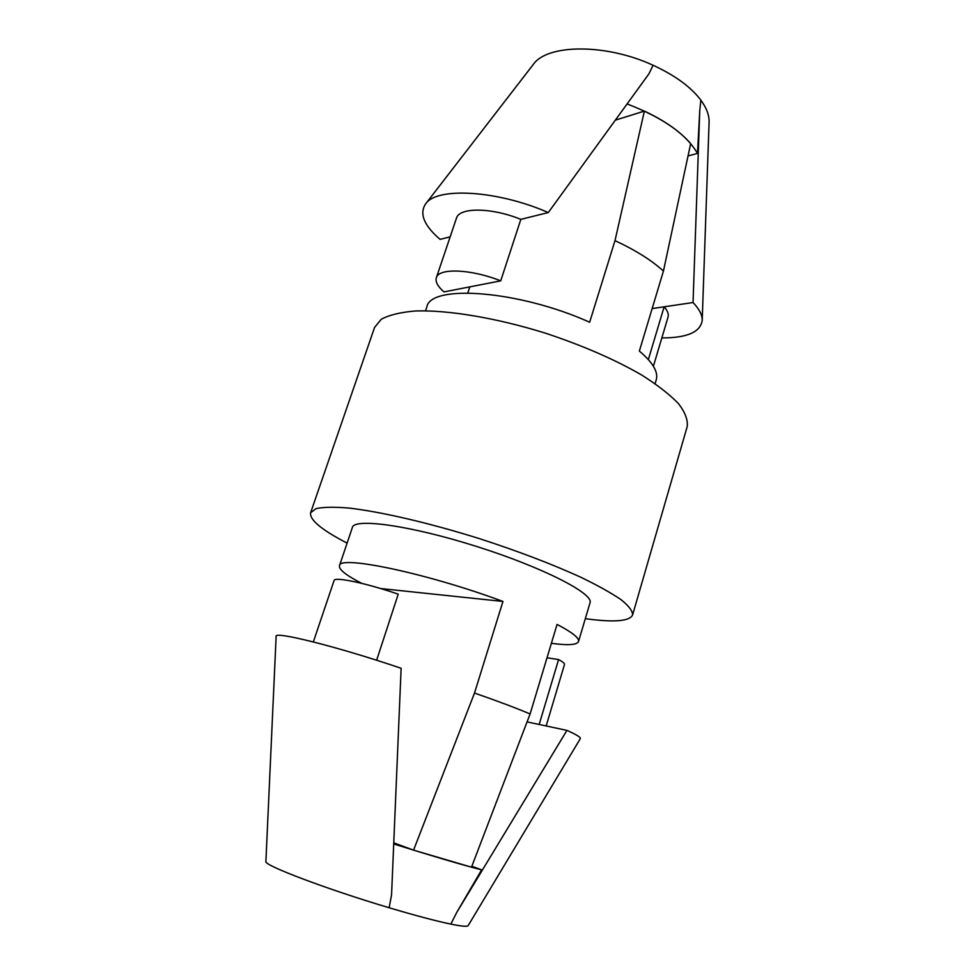 <?xml version="1.0" encoding="UTF-8"?>
<svg xmlns="http://www.w3.org/2000/svg" width="975" height="975" viewBox="0 0 975 975"><rect width="100%" height="100%" fill="white"/><g stroke="black" fill="none" stroke-linecap="round" stroke-linejoin="round"><path stroke-width="1.46" d="M436.349 277.753C438.616 267.784 471.047 268.99 500.723 280.849L443.954 291.903C437.726 286.455 435.191 281.726 436.349 277.753L456.446 218.229C459.103 207.163 491.546 207.358 520.845 219.363L548.303 212.55C497.104 190.125 436.459 186.847 425.563 203.982C419.177 213.72 424.015 225.517 440.054 239.375L450.158 236.876M548.303 212.55L648.96 73.795L653.092 65.276C605.78 43.314 546.999 44.009 533.215 64.545L425.563 203.982M661.842 337.911C687.07 337.935 700.525 332.097 702.207 320.409C702.378 315.096 699.319 309.136 693.042 302.53L699.757 110.577L700.854 100.132L700.16 99.218C690.385 86.738 675.212 75.66 654.627 65.983L653.092 65.276M702.207 320.409L709.093 122.18C709.325 115.306 706.57 107.969 700.854 100.132M627.096 103.935C662.854 117.695 686.315 134.197 697.491 153.428L699.757 110.577M425.551 310.818L426.831 307.027C430.353 283.957 519.163 290.392 589.656 322.237L614.993 240.642L644.39 111.089C664.962 120.79 680.379 131.649 690.666 143.642L663.439 271.074C651.775 260.386 635.615 250.246 614.993 240.642M653.396 366.234L668.033 317.119C668.887 314.145 667.595 310.708 664.133 306.808L652.153 308.575M693.042 302.53L664.133 306.808L648.351 359.568M500.723 280.849L520.845 219.363M697.491 153.428L688.045 155.939M615.335 120.157L644.39 111.089M467.793 292.951L469.804 286.869M655.115 383.638L656.248 379.811C658.478 372.036 652.848 362.456 639.356 351.073L663.439 271.074M547.024 657.784L558.59 659.539C562.794 661.83 564.757 663.5 564.476 664.523L546.171 725.973M558.59 659.539L539.163 724.474L566.938 730.397C576.542 734.687 581.003 737.429 580.32 738.648L468.146 925.641C467.403 926.811 461.638 926.299 450.84 924.105L456.739 912.417L566.938 730.397M527.073 721.89L539.163 724.474M376.63 660.246L398.227 594.189C366.539 583.196 334.279 576.469 334.084 580.515L313.341 641.916M393.717 843.972C434.692 856.781 464.003 865.41 481.638 869.834L471.839 866.263M481.638 869.834L456.739 912.417M389.159 907.749C326.528 889.163 263.018 865.008 265.895 861.498L276.132 636.395C273.585 630.715 338.605 646.961 401.127 668.289L391.572 894.745L389.159 907.749L390.999 908.298C415.703 915.622 435.301 920.814 449.792 923.886L450.84 924.105M361.762 583.367C346.186 575.396 338.752 569.51 339.471 565.719L352.389 527.438C354.339 517.713 411.158 525.635 477.08 546.609C543.051 567.474 594.031 593.751 590.021 602.818L578.516 641.55C579.467 638.113 572.313 632.397 557.066 624.414L530.107 713.968L471.486 867.177L413.558 850.139L393.766 842.839M530.107 713.968C515.933 707.96 497.408 701.001 474.496 693.067L413.558 850.139M339.471 565.719C338.617 554.787 427.586 573.337 502.954 601.453L474.496 693.067M502.954 601.453L380.701 588.547M347.1 543.124C321.604 529.913 309.453 519.797 310.623 512.753L374.571 327.429L381.249 319.288C389.135 314.986 400.567 312.219 415.533 310.976C448.11 309.904 496.08 317.85 544.854 332.987C581.953 345.247 614.031 359.141 641.099 374.668C657.126 384.747 669.569 394.388 678.454 403.577C685.108 412.303 688.033 419.969 687.204 426.599L632.617 614.896C630.008 620.758 616.675 622.33 592.617 619.6L585.317 618.686M310.623 512.753L316.046 508.633C323.188 507.024 334.072 506.829 348.66 508.036C380.677 511.668 429.244 522.917 479.59 538.688C518.005 551.155 551.618 563.952 580.442 577.066C597.614 585.366 611.179 592.922 621.112 599.71C628.802 605.926 632.641 610.984 632.617 614.896M578.516 641.55C576.993 644.975 567.938 645.56 551.375 643.293"/></g></svg>
